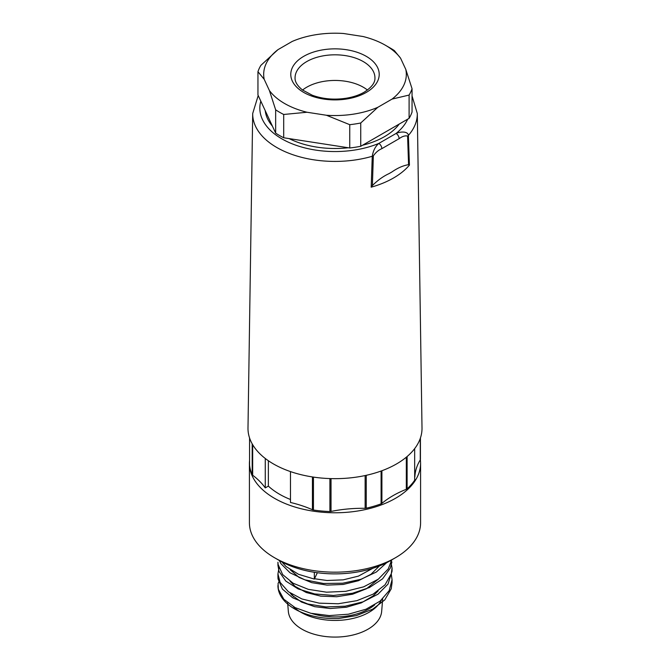 <?xml version="1.0" encoding="UTF-8"?>
<svg xmlns="http://www.w3.org/2000/svg" width="670" height="670" viewBox="0 0 670 670"><rect width="100%" height="100%" fill="white"/><g stroke="black" fill="none" stroke-linecap="round" stroke-linejoin="round"><path stroke-width="1" d="M252.674 444.687L252.674 475.231A94.855 54.764 180 0 1 265.261 487.911L268.368 486.11L268.368 460.734M268.368 486.11A78.449 45.292 0 0 0 279.524 494.234A78.449 45.292 0 0 0 290.47 499.493M382.687 598.88L381.666 611.383A46.716 26.968 180 0 1 351.851 635.269A46.716 26.968 180 0 1 301.969 629.18A46.716 26.968 180 0 1 288.334 611.383L287.639 602.807M293.527 606.76A48.139 27.797 0 0 0 300.956 612.296A48.139 27.797 0 0 0 381.414 600.027M311.751 613.486A48.139 27.797 0 0 0 374.756 604.817M292.095 595.32A44.22 25.527 180 0 1 291.567 593.947M314.331 572.281L314.331 579.081L298.577 574.324L286.09 566.552L281.877 561.912M391.774 559.86L388.206 568.997L378.382 579.131L363.659 586.845L345.695 591.342L326.524 592.188L308.317 589.349L293.117 583.227L282.648 574.584L278.092 564.458L277.95 562.247M390.685 560.489L392.05 568.068L391.297 573.738L385.041 584.826L373.131 594.131L356.917 600.663L338.233 603.762L319.18 603.151L301.91 598.963L288.385 591.744L280.119 582.381L277.95 573.889L278.963 568.068M391.247 573.905L392.059 579.718L389.144 590.689L380.133 601.091L366.021 609.206L348.408 614.206L329.28 615.588L310.796 613.268L295.051 607.581L283.812 599.24L278.352 589.257L278.058 583.587L279.348 580.739M277.941 585.53A57.059 32.939 0 0 0 277.941 585.655A57.059 32.939 0 0 0 338.576 618.527L356.398 615.596L372.704 609.156L384.764 599.918L391.196 588.863L392.05 582.858M277.95 577.038L278.05 578.939L282.422 589.089L292.731 597.799L307.815 604.005L325.972 606.945L345.142 606.208L363.165 601.811L378.014 594.181L388.005 584.114L392.05 571.217M277.95 565.388L279.005 571.359L285.797 581.083L298.142 588.922L314.649 593.93L333.459 595.454L352.437 593.268L369.446 587.531L382.57 578.838L390.317 568.085L391.916 561.946M279.306 560.489L280.931 563.663L290.026 572.783L304.917 579.851L323.51 583.469L342.672 583.218L360.971 579.282L376.331 572.038L386.707 562.649M291.735 594.047A45.644 26.356 0 0 0 293.669 596.844M395.518 557.7L390.476 560.614A78.449 45.292 180 0 1 279.524 560.614L274.482 557.7A85.584 49.413 0 0 0 395.518 557.7A85.584 49.413 0 0 0 420.584 522.768L420.584 463.364A85.584 49.413 0 0 0 420.35 459.754M249.567 460.474A85.584 49.413 0 0 0 249.416 463.364L249.416 522.768A85.584 49.413 0 0 0 274.482 557.7M249.416 463.364A85.584 49.413 0 0 0 335 512.776A85.584 49.413 0 0 0 420.584 463.364M379.421 565.924L371.046 574.232L358.442 580.714L343.182 584.458L327.002 585.103L311.717 582.649L299.071 577.448L290.177 569.735M378.14 579.299L366.465 588.746L352.613 594.206L336.767 596.736L320.729 596.132L306.299 592.531L295.118 586.401L290.185 581.393M378.14 590.94L373.182 595.906L361.314 602.883L346.465 607.221L330.327 608.519L314.716 606.685L301.391 602.012L291.869 595.086L290.185 593.042M372.889 568.252L358.442 576.116L343.182 579.851L327.002 580.496L314.49 578.738M317.371 572.724L314.331 579.081M290.47 471.588L290.47 502.467A94.855 54.764 180 0 1 312.429 509.736L312.429 476.94M331.03 478.606L331.03 511.436A2.856 1.65 180 0 1 329.908 511.528A85.584 49.413 180 0 1 313.443 510.021A2.856 1.65 180 0 1 312.429 509.736M331.03 511.436A94.855 54.764 180 0 1 365.133 508.312L365.133 475.558M381.908 470.734L381.908 503.379A2.856 1.65 180 0 1 381.096 503.832A85.584 49.413 180 0 1 366.247 508.203A2.856 1.65 180 0 1 365.133 508.312M381.908 503.379A94.855 54.764 180 0 1 406.322 489.284L406.322 457.2M414.872 479.645L414.872 479.594A2.856 1.65 180 0 1 414.872 479.645A2.856 1.65 180 0 1 414.671 480.239A85.584 49.413 180 0 1 407.109 488.815A2.856 1.65 180 0 1 406.322 489.284M414.872 476.739A94.855 54.764 180 0 1 420.274 459.905L420.274 438.415M420.433 437.954L420.433 459.26A2.856 1.65 180 0 1 420.433 459.36A2.856 1.65 180 0 1 420.274 459.905M252.674 475.231A2.856 1.65 180 0 1 252.18 474.645A85.584 49.413 180 0 1 249.567 465.147A2.856 1.65 180 0 1 249.567 465.047A2.856 1.65 180 0 1 249.567 464.946M265.261 487.911L265.261 458.464M372.386 185.573C377.679 180.28 383.232 176.294 389.027 173.622L391.916 171.956C397.72 167.944 403.265 165.523 408.566 164.686L407.595 136.094A4.28 2.563 -2 0 0 408.382 135.415L409.42 165.105A82.753 47.779 180 0 1 408.792 165.85A82.753 47.779 180 0 1 371.188 187.181L372.26 156.269A4.28 2.37 1.9 0 0 373.349 155.859L372.386 185.573L371.188 187.181M417.301 113.498L422.008 427.996A87.008 50.233 0 0 1 412.578 451.17A87.008 50.233 0 0 1 314.381 477.233A87.008 50.233 0 0 1 247.992 427.996L252.699 113.498A82.301 47.52 180 0 0 372.26 156.269C373.156 150.708 375.334 146.42 378.81 143.422L396.087 133.447C400.308 131.488 408.022 131.111 408.382 135.415A82.301 47.52 180 0 0 417.301 113.498L412.05 95.944M407.712 119.16A75.174 43.399 0 0 1 396.087 133.447A4.28 2.471 60 0 1 399.111 138.682L381.833 148.665C378.558 150.038 375.728 152.442 373.349 155.859M407.595 136.094C405.233 135.432 402.402 136.295 399.111 138.682M260.814 101.145A75.174 43.399 0 0 0 295.361 145.03A75.174 43.399 0 0 0 378.81 143.422A4.28 2.471 60 0 1 381.833 148.665M408.566 164.686L409.42 165.105M272.389 126.086A69.889 40.351 180 0 1 265.245 110.701M399.236 124.059A69.889 40.351 180 0 1 384.421 136.688A69.889 40.351 180 0 1 362.545 145.239M348.35 147.76A69.889 40.351 180 0 1 289.13 138.598M302.564 90.048A39.94 23.056 180 0 1 367.436 90.048M260.898 65.333L277.958 49.664A71.322 41.172 0 0 0 264.198 79.32L257.95 71.682A78.449 45.292 180 0 1 260.898 65.333M275.655 109.821L269.407 90.542A71.322 41.172 0 0 0 307.011 112.25L283.695 114.47A78.449 45.292 180 0 1 275.655 109.821L275.655 133.112L257.95 94.973L257.95 71.682M349.757 124.687L326.441 115.257A71.322 41.172 0 0 0 377.813 107.309L360.745 122.987A78.449 45.292 180 0 1 349.757 124.687L349.757 147.978L283.695 137.76A78.449 45.292 180 0 1 275.655 133.112M409.102 95.065L392.042 99.093A71.322 41.172 0 0 0 405.802 69.437L412.05 88.725A78.449 45.292 180 0 1 409.102 95.065L409.102 118.355L360.745 146.278A78.449 45.292 180 0 1 349.757 147.978M385.434 45.267L390.476 48.173A78.449 45.292 180 0 1 394.345 50.585L400.593 58.215A71.322 41.172 0 0 0 385.434 45.267A71.322 41.172 0 0 0 362.989 36.507L343.559 33.5A71.322 41.172 0 0 0 292.187 41.448L277.958 49.664M269.407 90.542L264.198 79.32M326.441 115.257L307.011 112.25M392.042 99.093L377.813 107.309M400.593 58.215L405.802 69.437M283.695 114.47L283.695 137.76M360.745 122.987L360.745 146.278M412.05 88.725L412.05 112.016A78.449 45.292 180 0 1 409.102 118.355M313.443 477.099L313.443 510.021M329.908 511.528L329.908 478.573M366.247 475.315L366.247 508.203M381.096 503.832L381.096 471.035M407.109 456.538L407.109 488.815M414.671 480.239L414.671 448.615M249.567 437.954L249.567 465.147M252.18 474.645L252.18 443.816M389.027 173.622A78.474 45.309 0 0 0 391.916 171.956M374.94 77.871A39.94 23.056 0 0 0 335 54.814A39.94 23.056 0 0 0 295.06 77.871C294.842 81.723 297.304 85.743 302.43 89.948L312.212 95.199C322.781 99.059 334.204 100.056 346.482 98.189C353.383 97.016 359.262 95.023 364.128 92.217C371.641 87.385 375.25 82.603 374.94 77.871M366.264 92.427A44.22 25.527 180 0 1 292.288 80.986A44.22 25.527 180 0 1 346.44 49.722A44.22 25.527 180 0 1 366.264 92.427M277.941 562.247L277.941 565.388M277.941 573.889L277.941 577.038M392.059 568.068L392.059 571.217M392.059 579.718L392.059 582.858M420.433 459.36L420.433 437.937M249.567 465.047L249.567 437.937M252.699 113.498L258.21 95.525"/></g></svg>

